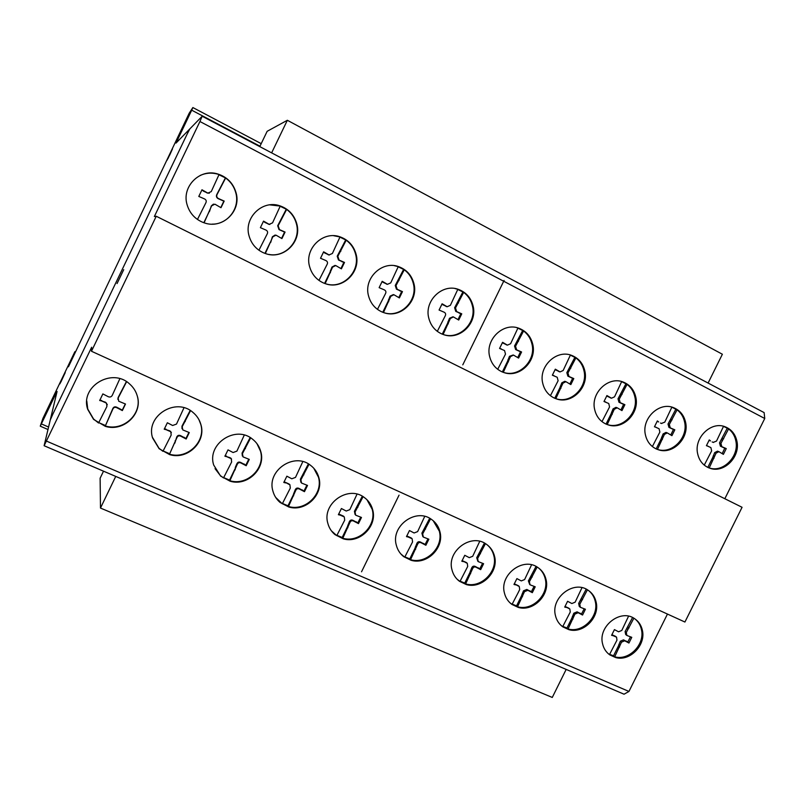 <?xml version="1.0" encoding="UTF-8"?>
<svg xmlns="http://www.w3.org/2000/svg" width="805" height="805" viewBox="0 0 805 805"><rect width="100%" height="100%" fill="white"/><g stroke="black" fill="none" stroke-linecap="round" stroke-linejoin="round"><path stroke-width="1.21" d="M103.513 471.177L100.122 478.22L100.484 508.066L115.729 476.419M566.167 669.418L552.27 697.452L100.484 508.066M259.784 146.611L267.159 131.296L287.345 120.277L271.637 152.869M708.098 383.059L722.377 354.24L287.345 120.277M65.205 372.584L59.882 383.864L65.205 372.584M62.216 378.662L64.39 374.365L62.216 378.662M169.603 155.295L172.481 148.915L169.603 155.295M171.596 150.777L167.883 158.454L171.596 150.777M123.718 269.665L117.057 283.561L123.718 269.655M212.097 224.132C227.835 224.494 240.242 208.002 235.764 192.707C234.104 186.639 230.723 181.729 225.631 177.986L218.94 174.766M197.456 219.453L205.828 202.89C206.674 201.129 206.211 199.791 204.44 198.875L198.795 196.44L201.985 189.779L207.851 193.13L211.252 191.6L219.041 174.554L217.38 174.041C211.443 172.481 205.708 172.944 200.183 175.44M187.092 204.722C181.437 186.68 199.771 168.265 217.612 173.94C227.05 176.919 233.188 183.158 236.036 192.647C241.661 211.131 222.341 229.556 204.259 222.854L203.021 222.411C194.941 219.051 189.638 213.154 187.092 204.722M326.659 284.074C343.393 288.935 360.449 271.305 355.609 254.249C354.109 248.433 350.97 243.744 346.2 240.192L339.921 237.123M318.961 280.402L327.102 264.392C327.917 262.732 327.514 261.454 325.914 260.568L320.521 258.264L323.64 251.824L329.054 254.944L332.395 253.474L340.002 236.962L333.723 235.724M309.563 266.485C304.29 248.705 323.016 230.542 340.032 236.841C348.344 239.85 353.697 245.666 356.102 254.31C361.173 272.04 342.608 290.001 325.572 283.752L323.882 283.139C316.556 279.919 311.776 274.364 309.563 266.485M443.444 334.578C459.434 340.102 476.902 322.694 472.394 305.82C471.046 300.215 468.138 295.727 463.66 292.356L457.763 289.438M437.306 331.348L445.215 315.892C446.01 314.282 445.658 313.065 444.169 312.219L439.067 310.036L442.116 303.797L447.178 306.745L450.387 305.296L457.834 289.307L455.006 288.552M428.793 318.176C423.983 300.889 442.418 283.108 458.518 289.428C466.125 292.326 470.985 297.84 473.078 305.97C477.647 323.026 459.806 340.545 443.726 334.679L442.066 334.065C435.203 331.026 430.776 325.723 428.793 318.176M575.897 357.893L567.948 373.007L568.984 376.488L573.794 378.571L570.836 384.589L565.895 381.671L562.937 383.2L555.842 398.656C570.956 404.08 588.073 387.044 583.977 370.733C582.78 365.369 580.083 361.083 575.897 357.893L570.363 355.126M550.419 395.698L558.106 380.755L557.211 377.263L552.361 375.211L555.329 369.173L560.018 371.92L563.148 370.511L570.413 355.045L569.819 354.854M542.741 383.291C538.324 366.436 556.708 348.988 571.922 355.508C578.745 358.316 583.051 363.478 584.843 370.994C588.948 387.336 571.802 404.402 556.658 398.968L554.695 398.234C548.447 395.336 544.462 390.355 542.741 383.291M677.075 409.826L669.327 424.497L670.263 427.858L674.821 429.82L671.923 435.656L667.285 432.899L664.427 434.398L657.484 449.401C671.793 454.483 688.305 437.85 684.612 422.132C683.536 416.96 681.03 412.854 677.075 409.826L671.863 407.179L673.795 407.763C680.104 410.449 684.049 415.36 685.629 422.474C689.322 438.222 672.789 454.885 658.45 449.784L656.467 449.049C650.621 446.292 646.938 441.543 645.409 434.801C641.384 418.429 659.396 401.333 673.795 407.763M86.779 400.991L87.755 409.041L93.571 419.002L98.552 423.017L106.904 406.495L106.572 403.295L105.435 402.188L107.317 404.714M87.735 409.403C79.705 386.692 112.006 367.201 129.575 383.945C133.298 387.195 135.844 391.139 137.222 395.788C143.129 413.518 123.759 432.164 105.344 426.358L93.571 419.385L87.735 409.403M250.657 437.87L242.426 453.658L243.06 456.888L249.278 459.383L246.199 465.733L240.977 463.006C239.276 462.261 238.018 462.734 237.213 464.425L229.878 480.726C247.195 486.129 265.771 467.997 260.428 451.001L256.976 443.676M213.707 465.059C206.684 444.008 235.593 424.799 252.458 439.117C256.584 442.327 259.341 446.433 260.74 451.424C266.083 468.45 247.477 486.623 230.129 481.209L220.6 476.077L213.707 465.059M363.075 496.685L355.055 512.01L355.679 515.18L361.475 517.454L358.477 523.602L353.556 521.036C351.956 520.342 350.749 520.815 349.954 522.445L342.789 538.243C359.151 543.264 377.022 525.574 372.172 509.243L366.949 499.714M327.866 523.431C321.598 503.558 348.424 484.721 364.434 497.591C368.599 500.66 371.347 504.725 372.675 509.766C377.535 526.118 359.624 543.838 343.232 538.817L335.051 534.661C331.489 531.702 329.094 527.959 327.866 523.431M485.445 543.637L477.607 558.519L478.25 561.628L483.604 563.711L480.676 569.658L476.057 567.233C474.558 566.579 473.421 567.042 472.636 568.622L465.632 583.907C481.018 588.596 498.174 571.389 493.837 555.702C492.801 551.405 490.658 547.843 487.428 545.005M451.987 569.86C446.503 551.194 471.066 532.819 486.2 544.12C490.487 547.058 493.264 551.113 494.542 556.285C498.889 572.003 481.692 589.24 466.286 584.551L459.484 581.301C455.69 578.423 453.195 574.619 451.987 569.86M587.429 589.803L579.781 604.283L580.385 607.312L585.416 609.244L582.548 615.03L578.191 612.726L574.921 614.104L568.048 628.947C582.629 633.344 599.192 616.539 595.257 601.405C594.241 596.948 592.027 593.335 588.616 590.568M555.45 615.584C550.529 597.783 573.643 579.811 588.002 590.156C592.228 592.953 594.935 596.918 596.113 602.06C600.057 617.214 583.464 634.048 568.863 629.651L562.876 626.894C559.062 624.147 556.587 620.373 555.45 615.584M633.867 618.21L626.3 632.489L626.884 635.467L631.774 637.329L628.947 643.034L624.7 640.79L621.5 642.169L614.698 656.789C628.916 661.026 645.187 644.413 641.434 629.57C640.468 625.153 638.305 621.591 634.944 618.894M602.573 643.789C597.884 626.34 620.534 608.55 634.491 618.592C638.607 621.319 641.233 625.203 642.36 630.255C646.113 645.127 629.822 661.77 615.584 657.534L609.828 654.908C606.085 652.231 603.669 648.518 602.573 643.789M537.136 567.042L529.398 581.723L530.022 584.792L535.214 586.795L532.316 592.661L527.828 590.296L524.488 591.675L517.545 606.739C532.518 611.277 549.372 594.271 545.247 578.865C544.21 574.468 542.027 570.866 538.676 568.058M504.433 593.033C499.241 574.82 523.049 556.647 537.79 567.445C542.057 570.312 544.794 574.327 546.032 579.489C550.167 594.915 533.282 611.951 518.279 607.413L511.92 604.434C508.106 601.617 505.61 597.813 504.433 593.033M430.595 518.812L422.665 533.906L423.309 537.056L428.854 539.219L425.885 545.267L421.136 542.771C419.586 542.087 418.429 542.56 417.644 544.17L410.55 559.686C426.378 564.536 443.867 547.108 439.299 531.119L433.191 520.684M396.342 545.267C390.526 526.108 415.944 507.512 431.51 519.406C435.797 522.415 438.604 526.51 439.912 531.672C444.491 547.692 426.972 565.15 411.114 560.29L403.808 556.718C400.055 553.79 397.569 549.976 396.342 545.267M309.019 464.274L300.889 479.84L301.533 483.05L307.52 485.425L304.471 491.674L299.41 489.027C297.759 488.303 296.532 488.776 295.727 490.436L288.472 506.486C305.296 511.708 323.519 493.807 318.438 477.134L313.749 468.198M272.955 491.231C266.354 470.845 293.996 451.816 310.458 465.25C314.664 468.399 317.472 472.525 318.85 477.607C323.942 494.3 305.689 512.242 288.834 507.009L280.13 502.491C276.598 499.482 274.203 495.729 272.955 491.231M190.533 410.671L182.202 426.69L182.805 429.92L189.276 432.557L186.166 438.997L180.783 436.199C179.032 435.435 177.744 435.908 176.919 437.628L169.513 454.181C187.344 459.776 206.281 441.412 200.676 424.074L198.966 419.707M152.437 437.286L159.008 448.284L162.952 451.323L171.193 435.072L170.801 431.852L169.624 430.786L171.374 432.597M152.658 438.081C145.172 416.286 175.581 396.915 192.828 412.301C196.792 415.551 199.469 419.596 200.868 424.456C206.493 441.824 187.515 460.229 169.654 454.624L159.128 448.717L152.658 438.081M728.585 428.914L720.928 443.384L721.823 446.684L726.251 448.596L723.393 454.352L718.875 451.655L716.078 453.145L709.205 467.936C723.132 472.887 739.352 456.445 735.851 440.999C734.844 435.908 732.419 431.883 728.585 428.914L723.514 426.348M697.633 453.648C693.819 437.568 711.479 420.683 725.486 426.932C731.634 429.548 735.448 434.358 736.947 441.371C740.449 456.838 724.198 473.31 710.252 468.349L708.39 467.665C702.674 464.978 699.082 460.309 697.633 453.648M627.065 384.357L619.226 399.25L620.212 402.671L624.891 404.694L621.963 410.61L617.173 407.783L614.265 409.302L607.242 424.517C621.953 429.769 638.757 412.935 634.873 396.935C633.736 391.663 631.14 387.477 627.065 384.357L621.702 381.661M601.979 421.619L609.566 406.917L608.731 403.506L604.002 401.504L606.94 395.557L611.478 398.223L614.547 396.825L621.671 381.56M594.674 409.554C590.457 392.931 608.671 375.663 623.462 382.154C630.023 384.901 634.139 389.922 635.819 397.237C639.713 413.267 622.869 430.132 608.147 424.869L606.155 424.134C600.117 421.307 596.294 416.447 594.674 409.554M523.592 330.956L515.542 346.281L516.629 349.843L521.58 351.986L518.581 358.084L513.489 355.086L510.471 356.635L503.306 372.323C518.843 377.927 536.271 360.69 531.964 344.067C530.706 338.593 527.909 334.226 523.592 330.956L517.897 328.118M497.711 369.304L505.5 354.12L504.554 350.557L499.573 348.444L502.582 342.316L507.422 345.144L510.601 343.715L517.947 328.017L516.679 327.635M489.651 356.565C485.043 339.469 503.578 321.839 519.205 328.38C526.319 331.237 530.837 336.54 532.749 344.278C537.066 360.932 519.597 378.209 504.041 372.594L502.099 371.87C495.628 368.891 491.483 363.79 489.651 356.565M383.985 312.702L382.194 312.038C375.16 308.899 370.602 303.505 368.519 295.848C363.458 278.258 382.184 260.267 398.757 266.697C406.636 269.665 411.687 275.31 413.921 283.622C418.731 301 400.538 318.74 383.985 312.702C400.407 318.247 418.067 300.637 413.327 283.511C411.908 277.805 408.89 273.227 404.261 269.766L398.183 266.777M377.465 309.372L385.494 293.634C386.299 292.004 385.927 290.766 384.388 289.901L379.135 287.657L382.214 281.317L387.436 284.336L390.727 282.877L398.254 266.636L394.349 265.68M268.83 254.42C285.584 257.842 301.231 240.423 296.401 223.79C294.821 217.853 291.571 213.053 286.64 209.401L280.16 206.261M258.938 250.234L267.19 233.953C268.025 232.243 267.592 230.934 265.912 230.039L260.387 227.664L263.547 221.123L269.182 224.354L272.553 222.854L280.251 206.08L269.715 204.862M249.067 235.925C243.603 217.984 262.199 199.68 279.647 205.738C288.472 208.747 294.177 214.764 296.783 223.79C302.127 241.892 283.199 260.085 265.64 253.615L264.141 253.072C256.463 249.781 251.442 244.066 249.067 235.925M259.975 146.208L191.701 110.184L176.023 143.079L202.176 116.232L199.922 121.515L154.359 216.505L156.24 216.253L91.478 351.252L91.659 347.227L44.114 445.728L624.046 694.212L628.957 691.455L667.456 614.064M724.832 498.728L764.75 418.499L764.126 412.603L202.176 116.232M91.478 351.252L684.924 622.034L742.069 507.291L156.24 216.253M177.975 141.076L177.11 140.623M56.27 394.822L55.515 394.49L40.26 426.167L42.957 418.308L74.885 351.684L68.435 366.788L189.205 113.193L192.848 107.568L191.701 110.184M48.582 427.042L41.407 423.933M265.107 222.311L263.386 221.335M268.709 224.142L264.674 222.311M286.64 209.401L278.148 225.752L279.476 229.626L285.071 232.071L281.921 238.582L276.035 235.171L272.815 236.801L265.338 253.515M270.701 242.416L272.372 236.771L275.119 235.03M264.936 253.374L270.259 242.365M281.599 238.34L284.588 232.051L279.013 229.606L277.685 225.752L286.157 209.441M269.836 224.494L268.266 224.142M383.673 282.444L382.023 281.569M387.064 284.165L382.959 282.293M404.261 269.766L396 285.614L397.197 289.327L402.46 291.621L399.391 297.93L393.917 294.731L390.787 296.31L383.462 312.531M388.704 301.744L387.98 301.553L390.063 296.139L393.323 294.59M382.767 312.27L387.98 301.553M389.248 299.852L388.523 299.661M390.787 296.31L390.063 296.139M398.837 297.498L401.705 291.45L396.452 289.166L395.255 285.463L403.496 269.655M402.46 291.621L401.705 291.45M400.719 291.118L399.964 290.947M397.197 289.327L396.452 289.166M397.841 282.183L397.096 282.042M398.998 280.603L398.244 280.462M387.447 284.346L386.35 284.014M501.314 348.937L499.583 348.424M503.94 343.373L502.35 342.618M507.12 345.003L502.954 343.091M508.418 361.878L507.432 361.556L509.474 356.313L513.177 354.995M503.306 372.323L502.34 371.97L507.432 361.556M508.961 360.056L507.965 359.724M510.471 356.635L509.474 356.313M517.796 357.47L520.553 351.694M519.939 351.523L515.623 349.541L514.536 345.989L522.566 330.694M516.629 349.843L515.623 349.541M517.343 342.96L516.327 342.678M518.45 341.431L517.434 341.149M506.818 344.963L506.134 344.711M605.652 401.957L604.022 401.423M608.218 396.563L606.688 395.899M611.226 398.103L607.02 396.161M612.243 414.384L611.045 413.941L613.058 408.87L615.966 407.35L616.982 407.712M607.242 424.517L606.054 424.054L611.045 413.941M612.786 412.613L611.579 412.17M614.265 409.302L613.058 408.87M620.987 409.836L623.634 404.341M623.332 404.261L618.985 402.259L617.999 398.837L625.827 383.985M620.212 402.671L618.985 402.259M620.967 396.03L619.749 395.627M622.044 394.531L620.816 394.128M704.264 465.119L711.64 450.891L710.896 447.59L706.448 445.578M707.977 446.121L706.418 445.698L709.286 439.922L710.493 440.888L708.994 440.315M710.493 440.888L709.094 440.395M714.095 458.085L712.697 457.552L714.669 452.621L717.466 451.142L718.724 451.605M709.205 467.936L707.816 467.383L712.697 457.552M714.629 456.365L713.22 455.841M716.078 453.145L714.669 452.621M722.256 453.436L724.792 448.194M724.772 448.194L720.405 446.181L719.509 442.881L727.146 428.451M721.823 446.684L720.405 446.181M722.628 440.244L721.21 439.751M723.675 438.795L722.256 438.302M713.331 442.337L716.51 441.08L723.534 426.308L725.486 426.932M169.805 431.309L166.222 429.719L169.624 430.786M166.222 429.719L164.23 429.236L167.359 422.756L172.622 425.493L176.496 424.084L183.973 407.773M164.351 428.783L166.041 429.186M174.836 443.153L176.718 437.085C177.543 435.374 178.821 434.891 180.572 435.656L185.935 438.453L188.923 432.466M169.513 454.181L174.645 442.599M175.369 441.231L175.168 440.677M176.919 437.628L176.718 437.085M180.783 436.199L180.572 435.656M184.506 437.86L184.285 437.316M186.166 438.997L185.935 438.453M182 428.673L181.98 426.167L190.171 410.449M184.083 423.178L183.862 422.675M185.271 421.548L185.049 421.045M163.123 450.961L169.332 453.597M275.652 497.379L282.293 503.799L290.333 488.041L289.891 484.841L288.593 483.775L290.042 484.972M289.065 484.419L285.222 482.276L288.593 483.775M285.695 482.92L283.813 482.477L286.862 476.198L291.812 478.784L295.505 477.385L302.811 461.617M283.944 481.974L285.222 482.276M293.674 495.8L293.191 495.125L295.234 489.782C296.039 488.122 297.266 487.659 298.907 488.373L303.968 491.02L306.866 485.274M288.472 506.486L287.999 505.792L293.191 495.125M294.207 493.928L293.714 493.264M295.727 490.436L295.234 489.782M299.41 489.027L298.907 488.373M302.922 490.587L302.408 489.933M304.471 491.674L303.968 491.02M300.879 482.286L300.386 479.206L308.385 463.901M302.72 476.439L302.207 475.815M303.867 474.849L303.354 474.236M282.444 503.477L287.999 505.792M400.94 554.051L404.744 557.161L412.573 541.916L412.13 538.776L410.681 537.69L411.828 538.475M411.436 538.444L408.266 537.036L407.521 536.281L410.681 537.69M408.266 537.036L406.495 536.623L409.463 530.545L414.112 532.98L417.624 531.612L424.728 516.387M406.646 536.08L407.521 536.281M415.622 549.342L414.857 548.567L416.869 543.395C417.654 541.795 418.821 541.332 420.361 542.007L425.1 544.502L427.908 538.998M410.55 559.686L409.805 558.881L414.857 548.567M416.145 547.541L415.38 546.766M417.644 544.17L416.869 543.395M421.136 542.771L420.361 542.007M424.436 544.24L423.651 543.476M425.885 545.267L425.1 544.502M422.846 536.613L421.89 533.162L429.699 518.299M424.446 530.616L423.661 529.881M425.563 529.076L424.778 528.352M404.875 556.889L409.805 558.881M509.857 602.704L512.061 604.354L518.088 592.812L519.698 589.552L519.265 586.493L517.675 585.366L518.581 585.909M518.662 586.211L514.687 584.038L517.675 585.366M515.673 584.873L513.993 584.5L516.901 578.604L521.278 580.908L524.629 579.55L531.572 564.818M514.164 583.917L514.687 584.038M522.505 596.696L521.509 595.831L523.492 590.82L526.832 589.441L531.3 591.806L534.017 586.523M517.545 606.739L516.569 605.853L521.509 595.831M523.019 594.955L522.032 594.09M524.488 591.675L523.492 590.82M527.828 590.296L526.832 589.441M530.938 591.685L529.932 590.83M532.316 592.661L531.3 591.806M529.71 584.531L528.392 580.888L536.029 566.428M531.139 578.523L530.123 577.698M532.216 577.024L531.199 576.209M512.181 604.112L516.569 605.853M608.178 653.6L609.506 654.546L616.962 640.156L616.57 637.188L615.614 636.433M616.016 636.946L613.189 635.688L612.011 634.753L614.839 636.01M613.189 635.688L611.589 635.336L614.436 629.611L618.572 631.794L621.792 630.446L628.554 616.197M619.548 647.039L618.361 646.083L620.313 641.223L623.513 639.854L627.739 642.088L630.375 637.027M614.698 656.789L613.531 655.813L618.361 646.083M620.071 645.348L618.884 644.392M621.5 642.169L620.313 641.223M624.7 640.79L623.513 639.854M627.648 642.098L626.451 641.152M628.947 643.034L627.739 642.088M626.662 635.296L625.686 634.531L625.103 631.563L632.549 617.526M628.001 629.379L626.793 628.463M629.037 627.93L627.84 627.015M609.616 654.314L613.531 655.813M561.075 625.445L562.715 626.632L570.262 612.031L569.839 609.013L568.189 607.866L569.004 608.328M569.276 608.751L565.281 606.578L568.189 607.866M566.358 607.453L564.718 607.091L567.595 601.285L571.852 603.529L575.142 602.17L581.995 587.68M572.949 619.055L571.852 618.149L573.824 613.209L577.084 611.84L581.431 614.135L584.118 608.962M568.048 628.947L566.972 628.021L571.852 618.149M573.472 617.334L572.375 616.429M574.921 614.104L573.824 613.209M578.191 612.726L577.084 611.84M581.22 614.074L580.113 613.179M582.548 615.03L581.431 614.135M580.123 607.111L579.278 606.437L578.664 603.418L586.211 589.149M581.492 601.134L580.375 600.268M582.548 599.655L581.441 598.799M562.826 626.401L566.972 628.021M457.089 579.198L459.987 581.452L467.715 566.438L467.282 563.339L465.763 562.232L466.769 562.876M466.628 563.037L462.684 560.864L465.763 562.232M463.559 561.659L461.829 561.266L464.767 555.289L469.275 557.654L472.706 556.285L479.73 541.322M461.99 560.703L462.684 560.864M470.643 573.724L469.758 572.898L471.75 567.807C472.525 566.227 473.662 565.764 475.171 566.428L479.77 568.853L482.527 563.46M465.632 583.907L464.757 583.062L469.758 572.898M471.167 571.952L470.281 571.127M472.636 568.622L471.75 567.807M476.057 567.233L475.171 566.428M479.257 568.662L478.361 567.847M480.676 569.658L479.77 568.853M477.868 561.296L476.711 557.734L484.429 543.073M479.367 555.279L478.462 554.494M480.464 553.76L479.559 552.985M460.118 581.2L464.757 583.062M331.378 530.807L336.772 535.637L344.711 520.131L344.288 516.971L342.91 515.874L343.685 516.257M343.514 516.589L340.233 515.13L339.64 514.425L342.91 515.874M340.233 515.13L338.392 514.707L341.411 508.529L346.22 511.034L349.833 509.646L357.028 494.149M338.543 514.174L339.64 514.425M347.921 527.718L347.317 526.983L349.34 521.721C350.135 520.09 351.332 519.617 352.932 520.322L357.843 522.878L360.69 517.273M342.789 538.243L342.185 537.478L347.317 526.983M348.444 525.886L347.841 525.152M349.954 522.445L349.34 521.721M353.556 521.036L352.932 520.322M356.967 522.556L356.333 521.821M358.477 523.602L357.843 522.878M355.075 514.496L354.421 511.316L362.32 496.242M356.857 508.659L356.233 507.965M357.994 507.1L357.36 506.415M336.933 535.325L342.185 537.478M215.036 468.641L220.369 475.604L223.508 477.949L231.649 461.949L231.226 458.739L229.989 457.673L231.578 459.092M230.331 458.266L226.849 456.717L229.989 457.673M226.849 456.717L224.917 456.254L228.006 449.874L233.108 452.531L236.891 451.132L244.277 435.092M225.038 455.771L226.527 456.133M235.141 469.868L235.322 467.363L236.861 463.821C237.666 462.14 238.924 461.668 240.615 462.412L245.827 465.129L248.765 459.263M229.878 480.726L229.546 480.082L234.798 469.255M235.674 467.977L235.322 467.363M237.213 464.425L236.861 463.821M240.977 463.006L240.615 462.412M244.589 464.616L244.227 464.012M246.199 465.733L245.827 465.129M242.345 455.962L242.064 453.084L250.154 437.568M244.287 450.206L243.915 449.633M245.455 448.596L245.082 448.033M223.679 477.607L229.546 480.082M105.455 402.651L101.752 401.001L105.435 402.188M101.752 401.001L99.699 400.498L102.869 393.917L108.303 396.734C110.044 397.378 111.372 396.905 112.277 395.325L119.854 378.712M99.81 400.075L101.742 400.548M126.596 381.741L118.164 398.012L118.727 401.232L125.489 404.03L122.34 410.58L116.785 407.692C114.974 406.907 113.656 407.38 112.821 409.131L105.324 425.966L112.781 408.648C113.616 406.907 114.924 406.434 116.735 407.219L122.269 410.097L125.308 403.989M117.862 399.34L118.114 397.559L126.385 381.61M98.743 422.625L105.304 425.443M105.324 425.966C123.135 431.55 142.163 414.233 137.494 396.805M652.372 446.554L659.859 432.084L659.074 428.733L654.495 426.68M656.075 427.234L654.465 426.791L657.363 420.924L658.611 421.921L657.101 421.297M658.611 421.921L657.313 421.458M662.424 439.409L661.126 438.916L663.119 433.915L665.977 432.416L667.124 432.838M657.484 449.401L656.186 448.878L661.126 438.916M662.958 437.668L661.65 437.175M664.427 434.398L663.119 433.915M670.867 434.811L673.463 429.447M673.302 429.397L668.945 427.385L668.009 424.034L675.737 409.393M670.263 427.858L668.945 427.385M671.048 421.317L669.73 420.864M672.115 419.848L670.786 419.395M661.529 423.41L664.779 422.142L671.883 407.139M554.051 375.683L552.371 375.16M556.647 370.209L555.088 369.495M559.747 371.789L555.561 369.867M560.904 388.372L559.797 387.98L561.83 382.828L564.788 381.298L565.653 381.59M555.842 398.656L554.756 398.244L559.797 387.98M561.437 386.571L560.34 386.179M562.937 383.2L561.83 382.828M569.95 383.884L572.657 378.259M572.194 378.129L567.867 376.126L566.831 372.655L574.76 357.581M568.984 376.488L567.867 376.126M569.719 369.737L568.602 369.384M570.815 368.217L569.688 367.875M559.213 371.669L558.65 371.437M443.525 304.894L441.895 304.089M446.815 306.574L442.68 304.693M463.66 292.356L455.499 307.953L456.646 311.595L461.758 313.839L458.719 320.048L453.406 316.928L450.357 318.498L443.102 334.467M448.284 323.841L447.429 323.6L449.492 318.267L452.933 316.798M442.277 334.156L447.429 323.6M448.828 321.98L447.962 321.738M450.357 318.498L449.492 318.267M458.055 319.525L460.863 313.618L455.761 311.384L454.624 307.752L462.764 292.185M461.758 313.839L460.863 313.618M460.068 313.346L459.172 313.125M456.646 311.595L455.761 311.384M457.321 304.582L456.445 304.381M458.458 303.022L457.572 302.821M446.896 306.675L445.96 306.373M325.15 252.981L323.469 252.056M328.641 254.762L324.566 252.901M346.2 240.192L337.828 256.282L339.086 260.075L344.51 262.44L341.401 268.85L335.735 265.549L332.556 267.159L325.15 283.612M330.452 272.674L329.869 272.553L331.962 267.049L335.001 265.398M324.596 283.42L329.869 272.553M330.996 270.752L330.402 270.631M332.556 267.159L331.962 267.049M340.958 268.508L343.886 262.35L338.482 259.985L337.215 256.201L345.576 240.152M344.51 262.44L343.886 262.35M342.719 261.917L342.105 261.826M339.086 260.075L338.482 259.985M339.7 252.8L339.086 252.73M340.867 251.19L340.253 251.13M329.305 255.024L328.058 254.682M203.595 191.006L201.844 189.97M207.318 192.898L203.313 191.087M225.631 177.986L217.028 194.599C216.374 196.289 216.837 197.607 218.417 198.543L224.182 201.079L220.993 207.7L214.875 204.168L211.624 205.828L204.078 222.794M209.491 211.534L211.333 205.869L213.456 204.098M203.836 222.713L209.199 211.564M220.812 207.559L223.85 201.139L218.105 198.614C216.525 197.678 216.062 196.36 216.716 194.669L225.299 178.106M209.32 193.21L207.026 192.979M40.26 426.167L47.988 429.518M44.114 445.728L57.075 391.472L55.515 394.49M764.75 418.499L199.922 121.515M628.957 691.455L46.61 441.15M462.784 364.846L504.081 280.452M361.546 571.781L399.039 495.156M167.893 158.444L171.586 150.756L168.004 158.515M167.017 160.276L172.461 148.925L167.017 160.276M117.057 283.561L123.718 269.665L117.057 283.561M60.747 382.003L64.39 374.395L60.858 382.093M59.872 383.814L65.255 372.594L59.872 383.814M189.869 128.86L186.961 134.455M52.909 414.012L50.262 419.999M50.484 419.073L189.427 129.323M396 285.614L395.255 285.463M515.542 346.281L514.536 345.989M619.226 399.25L617.999 398.837M720.928 443.384L719.509 442.881M182.202 426.69L181.98 426.167M300.889 479.84L300.386 479.206M422.665 533.906L421.89 533.162M529.398 581.723L528.392 580.888M626.3 632.489L625.103 631.563M579.781 604.283L578.664 603.418M477.607 558.519L476.711 557.734M355.055 512.01L354.421 511.316M242.426 453.658L242.064 453.084M669.327 424.497L668.009 424.034M567.948 373.007L566.831 372.655M455.499 307.953L454.624 307.752M337.828 256.282L337.215 256.201M458.518 289.428L457.834 289.307M571.922 355.508L570.383 355.086M623.462 382.154L621.722 381.63M519.205 328.38L517.927 328.058M398.757 266.697L398.193 266.616M387.436 284.336L386.712 284.185M507.422 345.144L506.436 344.852M611.478 398.223L610.271 397.811M713.562 442.458L712.163 441.955M170.801 431.852L170.62 431.329M289.891 484.841L289.418 484.197M280.13 502.491L279.788 501.968M412.13 538.776L411.375 538.022M403.808 556.718L403.255 556.124M519.265 586.493L518.279 585.648M511.92 604.434L511.185 603.76M616.57 637.188L615.392 636.252M609.828 654.908L608.962 654.183M569.839 609.013L568.753 608.127M562.876 626.894L562.071 626.199M467.282 563.339L466.407 562.534M459.484 581.301L458.84 580.667M335.051 534.661L334.608 534.087M231.226 458.739L230.894 458.146M661.77 423.521L660.462 423.058M560.018 371.92L558.922 371.568M447.178 306.745L446.312 306.544M329.054 254.944L328.47 254.873M261.202 143.652L192.868 107.548"/></g></svg>
